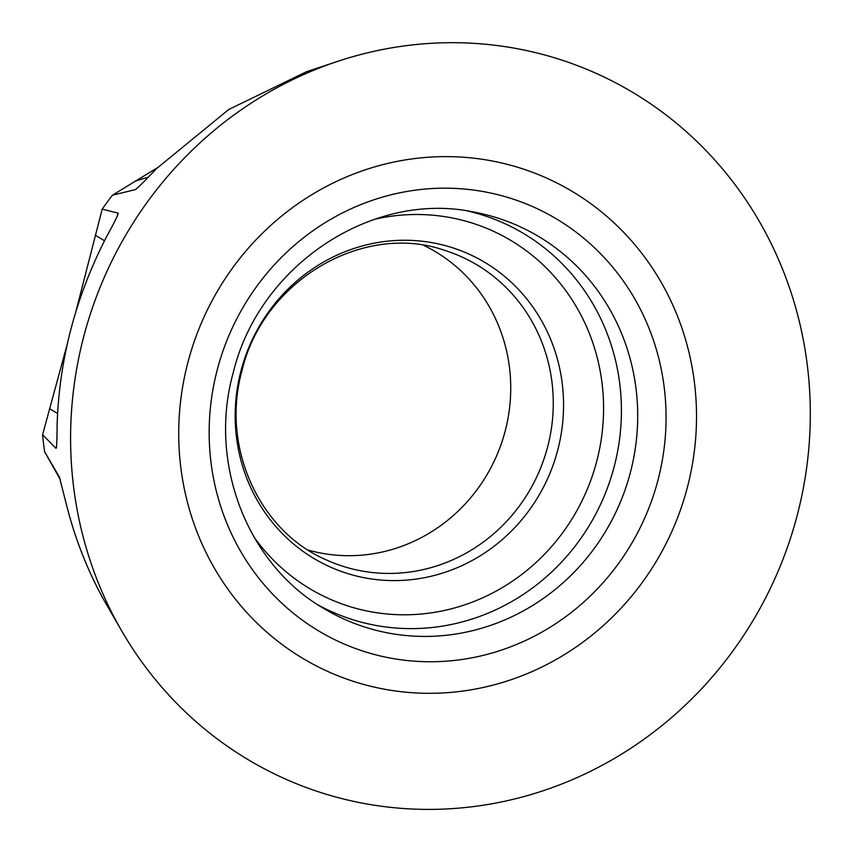 <?xml version="1.0" encoding="UTF-8"?>
<svg xmlns="http://www.w3.org/2000/svg" width="852" height="852" viewBox="0 0 852 852"><rect width="100%" height="100%" fill="white"/><g stroke="black" fill="none" stroke-linecap="round" stroke-linejoin="round"><path stroke-width="1.28" d="M118.747 625.709A385.583 367.531 -69.2 0 1 338.169 61.206A385.583 367.531 -69.2 0 1 762.157 226.376A385.583 367.531 -69.2 0 1 625.485 751.698A385.583 367.531 -69.2 0 1 121.687 630.885A385.583 367.531 -69.2 0 1 118.747 625.709A385.583 367.531 -69.2 0 1 257.964 98.789A385.583 367.531 -69.2 0 1 762.157 226.376A385.583 367.531 -69.2 0 1 622.94 753.296A385.583 367.531 -69.2 0 1 118.747 625.709M662.813 285.196A269.903 257.272 110.8 0 0 309.872 195.896A269.903 257.272 110.8 0 0 212.425 564.727A269.903 257.272 110.8 0 0 565.355 654.038A269.903 257.272 110.8 0 0 662.813 285.196M338.169 61.206L306.805 71.589L228.751 109.493L156.214 168.898C144.51 181.306 137.545 188.217 135.351 189.602L112.443 195.193A326.071 310.81 110.8 0 0 102.197 209.145L118.098 213.106L118.172 213.98M135.83 189.378L136.522 188.878M117.235 216.355L118.098 213.106C118.513 214.118 114.796 221.754 106.937 236.015C75.881 296.027 59.267 358.894 57.116 424.615C57.02 440.377 56.637 448.28 55.944 448.333L42.6 434.701A326.071 310.81 110.8 0 0 44.645 451.762L59.416 477.109L66.967 506.695C75.423 539.657 87.724 570.765 103.88 600.032L121.687 630.885M56.349 447.95L56.626 445.756M157.3 167.801L112.443 195.193M102.197 209.145L75.445 313.28M67.766 342.248L42.6 434.701M44.645 451.762L60.3 479.633M423.913 245.472A163.488 155.831 -69.2 0 1 505.076 431.41A163.488 155.831 -69.2 0 1 308.168 550.062M148.152 177.227L134.957 181.21M95.307 235.227L104.498 240.754M57.574 413.486L49.491 408.619M547.538 447.257A165.97 158.195 -69.2 0 1 327.083 560.243C259.796 531.989 220.327 447.375 242.075 370.354C263.726 279.328 364.528 222.031 444.819 250.424A165.97 158.195 110.8 0 1 547.538 447.257M557.634 450.484A171.167 163.158 110.8 0 0 443.061 245.035A171.167 163.158 110.8 0 0 241.095 370.386A171.167 163.158 -69.2 0 0 355.667 575.824A171.167 163.158 -69.2 0 0 557.634 450.484M374.731 219.241A201.317 191.892 110.8 0 1 596.613 461.752A201.317 191.892 -69.2 0 1 444.712 610.394A201.317 191.892 -69.2 0 1 253.971 537.016M318.201 604.995A212.499 202.552 -69.2 0 0 614.068 467.077A212.499 202.552 110.8 0 0 467.897 211.072M630.267 472.935A215.066 204.991 -69.2 0 1 324.41 608.85C247.762 565.046 207.781 463.552 233.235 372.665C259.274 264.418 373.464 189.975 475.107 212.308A215.066 204.991 -69.2 0 1 630.267 472.935M657.829 480.688A238.166 227.015 -69.2 0 1 376.808 655.103A238.166 227.015 -69.2 0 1 217.398 369.246A238.166 227.015 -69.2 0 1 498.42 194.831A238.166 227.015 -69.2 0 1 657.829 480.688"/></g></svg>
